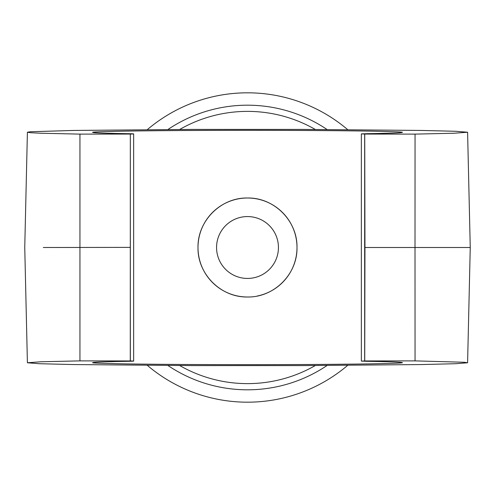 <?xml version="1.0" encoding="UTF-8"?>
<svg xmlns="http://www.w3.org/2000/svg" width="495" height="495" viewBox="0 0 495 495"><rect width="100%" height="100%" fill="white"/><g stroke="black" fill="none" stroke-linecap="round" stroke-linejoin="round"><path stroke-width="0.74" d="M247.5 92.812A154.688 154.688 0 0 0 147.318 129.641A154.688 154.688 0 0 1 347.682 129.641M347.682 365.36A154.688 154.688 0 0 1 147.318 365.36A154.688 154.688 0 0 0 247.5 402.188M247.5 297A49.5 49.5 0 0 1 198 247.5A49.5 49.5 0 0 1 247.5 198C274.162 197.462 297.532 220.9 297 247.475C297.526 274.168 274.143 297.52 247.5 297C220.844 297.514 197.468 274.15 198 247.5C197.474 220.881 220.838 197.462 247.5 198A49.5 49.5 0 0 1 257.227 296.035M247.5 216.562A30.938 30.938 0 0 0 216.562 247.5A30.938 30.938 0 0 0 247.5 278.438A30.938 30.938 0 0 0 278.438 247.5A30.938 30.938 0 0 0 247.5 216.562M402.188 132.382C404.254 132.029 393.94 131.62 371.25 131.156C347.515 130.717 300.013 130.327 247.5 130.34C194.987 130.327 147.485 130.717 123.75 131.156C101.06 131.62 90.746 132.029 92.812 132.382C93.215 132.87 104.952 133.304 128.019 133.687C134.566 133.805 135.339 133.928 130.333 134.058L130.272 360.942L133.65 361.109L133.65 133.891L130.333 134.058L130.333 360.942C135.339 361.072 134.566 361.195 128.019 361.313C104.952 361.696 93.215 362.13 92.812 362.618C90.746 362.971 101.06 363.38 123.75 363.844C147.485 364.283 194.987 364.673 247.5 364.66C300.013 364.673 347.515 364.283 371.25 363.844C393.94 363.38 404.254 362.971 402.188 362.618C401.785 362.13 390.048 361.696 366.981 361.313L361.35 361.109L361.35 133.891L366.981 133.687C390.048 133.304 401.785 132.87 402.188 132.382M467.596 132.227L470.25 247.5L415.008 247.5L415.058 360.88L364.728 360.942L364.957 247.5L415.008 247.5L415.058 134.12L454.051 133.235L467.596 132.227L455.728 131.286L421.462 130.445L302.495 129.412L192.506 129.412L73.532 130.445L30.405 131.75L27.404 132.227L30.795 132.74L40.899 133.235L79.942 134.12L130.272 134.058M130.272 360.942L79.942 360.88L40.949 361.765L27.404 362.773L39.272 363.714L73.538 364.555L192.506 365.588L302.495 365.588L421.468 364.555L455.728 363.714L467.596 362.773L464.205 362.26L415.058 360.88M130.043 247.382L43.312 247.5M361.35 361.109L364.728 360.942M364.957 247.5L364.728 134.058L361.35 133.891M364.728 134.058L415.058 134.12M167.923 365.483A142.312 142.312 0 0 0 327.077 365.483M327.077 129.517A142.312 142.312 0 0 0 167.923 129.517M315.296 365.539A136.125 136.125 0 0 1 179.704 365.539M179.704 129.461A136.125 136.125 0 0 1 315.296 129.461M79.942 360.88L79.942 134.12M364.667 360.942L364.667 134.058M27.404 362.773L24.75 247.5L27.404 132.227M470.25 247.506L467.596 362.773"/></g></svg>
